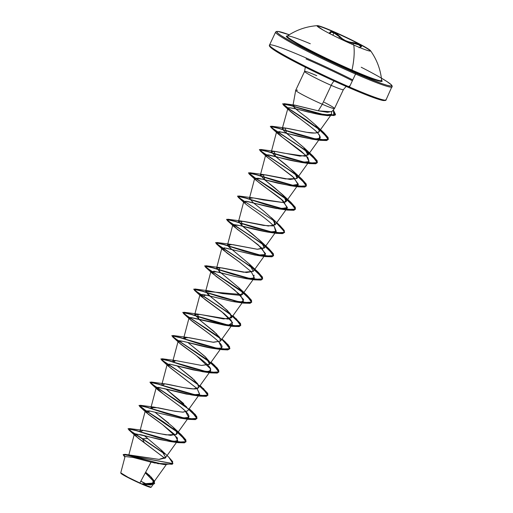 <?xml version="1.0" encoding="UTF-8"?>
<svg xmlns="http://www.w3.org/2000/svg" width="513" height="513" viewBox="0 0 513 513"><rect width="100%" height="100%" fill="white"/><g stroke="black" fill="none" stroke-linecap="round" stroke-linejoin="round"><path stroke-width="0.77" d="M370.444 51.024A29.581 1.956 25.2 0 0 333.745 31.953L333.867 31.703A29.581 1.956 -154.8 0 1 370.566 50.774A29.581 1.956 -154.8 0 1 353.778 45.035A29.581 1.956 -154.8 0 1 326.993 32.178A29.581 1.956 -154.8 0 1 317.425 25.65A29.581 1.956 -154.8 0 1 333.867 31.703A29.581 1.956 -154.8 0 1 370.54 50.729A29.581 1.956 -154.8 0 1 353.778 45.035A60.534 24.194 113.5 0 1 351.989 70.089A60.534 24.194 -66.5 0 0 353.778 45.035A29.581 1.956 -154.8 0 1 317.079 25.964A29.581 1.956 -154.8 0 1 333.867 31.703L333.745 31.953A29.581 1.956 -154.8 0 1 370.463 51.056M359.542 47.517L361.319 46.632L361.344 46.125L359.523 44.714L355.971 43.272L348.917 41.874L345.332 40.546L342.203 38.655L337.483 34.403L333.745 31.953L333.989 32.46C331.475 31.415 330.199 31.364 330.16 32.313A0.436 0.41 -5.2 0 1 330.359 32.614A0.436 0.41 174.8 0 0 330.16 32.313L329.013 33.242M318.72 27.375L320.356 28.427L318.72 27.375M330.359 32.524L330.359 32.62A0.436 0.41 174.8 0 1 330.314 32.838L331.251 32.159L333.912 32.915L332.834 35.198L333.912 32.915L337.163 34.743L339.529 36.853L338.901 38.193L339.529 36.853C342.71 40.2 347 42.258 352.386 43.021L353.835 43.207L353.111 44.746L353.835 43.207L357.042 44.099L359.722 45.343L360.902 46.484L360.78 46.895M359.555 47.485L360.652 46.94A0.436 0.385 -102.2 0 0 360.459 46.927A0.436 0.385 77.8 0 1 360.652 46.94C363.929 46.548 356.965 42.848 352.277 42.489L351.841 44.182L352.386 43.021L345.114 40.931L341.825 38.962L339.529 36.853A0.436 0.333 -39 0 1 340.042 36.622A0.436 0.333 141 0 0 339.529 36.853L333.912 32.915C331.571 31.941 330.372 31.915 330.314 32.838L329.795 33.717L330.314 32.838M287.402 35.974A52.166 3.45 25.2 0 0 351.989 70.089A52.166 3.45 25.2 0 0 381.486 80.034M381.646 80.342A52.916 3.501 -154.8 0 1 352.059 70.647A0.872 0.346 113.5 0 1 351.989 70.089A0.872 0.346 -66.5 0 0 352.059 70.647L367.725 77.155L378.286 80.855L381.121 81.458L382.147 81.182L381.339 80.047M361.216 67.241A63.529 4.207 -154.8 0 1 391.675 85.844A63.529 4.207 -154.8 0 1 355.631 73.038A63.529 4.207 -154.8 0 1 288.12 39.899A63.529 4.207 -154.8 0 1 289.236 34.762L278.976 31.537L276.276 31.473L275.609 32.082L269.511 45.048C270.024 45.125 266.811 45.381 275.269 50.819C287.299 58.655 322.093 76.014 348.814 87.582A0.872 0.346 -66.5 0 0 349.456 86.986A64.394 4.258 -154.8 0 1 269.562 45.471A64.394 4.258 -154.8 0 1 306.101 57.95A64.394 4.258 25.2 0 0 269.562 45.471A64.394 4.258 25.2 0 0 349.456 86.986L355.554 74.019A0.872 0.346 -66.5 0 0 355.631 73.038A0.872 0.346 113.5 0 1 355.554 74.019A64.394 4.258 -154.8 0 1 275.661 32.505A64.394 4.258 25.2 0 0 355.554 74.019L349.456 86.986A64.394 4.258 25.2 0 0 385.994 99.464A64.394 4.258 -154.8 0 1 349.456 86.986A0.872 0.346 113.5 0 1 348.814 87.588A0.872 0.346 113.5 0 1 348.846 86.639A0.872 0.346 113.5 0 1 349.52 85.998M139.863 482.996L128.551 477.59L120.76 472.845L126.564 476.558L139.863 482.996L151.046 462.155L139.863 482.996L141.678 483.919L149.206 484.362L153.413 482.476M120.901 473.121A16.608 1.097 25.2 0 0 120.953 473.358A16.608 1.097 25.2 0 0 141.492 483.971L141.492 483.971A16.608 1.097 25.2 0 0 150.925 487.312M270.03 46.087A63.529 4.207 25.2 0 0 348.795 87.576A0.872 0.346 -66.5 0 0 348.814 87.588C365.602 94.873 376.888 99.156 382.679 100.433C387.655 100.798 385.353 99.714 386.045 99.888L392.195 86.017L391.425 84.882L386.385 81.15L381.396 78.123L387.629 81.977L390.778 84.324L391.752 85.684L390.515 86.011L387.116 85.293L381.685 83.548L355.631 73.038L322.369 57.7L293.109 42.707L280.861 35.461L277.719 33.114L276.744 31.748L277.975 31.421L289.236 34.762M295.975 90.198L295.975 90.198A21.431 1.417 25.2 0 0 302.901 94.924A21.431 1.417 25.2 0 0 322.311 104.248L318.284 110.827L294.943 105.133L293.154 106.088L294.27 105.082L318.284 110.827L322.311 104.248L331.199 85.35A21.431 1.417 -154.8 0 0 343.364 89.506A21.431 1.417 -154.8 0 1 331.199 85.35A8.048 3.219 113.5 0 1 334.13 81.009A8.048 3.219 -66.5 0 0 331.199 85.35A21.431 1.417 -154.8 0 1 304.613 71.538A21.431 1.417 -154.8 0 1 316.771 75.687M293.84 105.082L293.154 106.088L292.974 105.498L295.7 90.314A21.431 1.417 -154.8 0 0 322.311 104.248A21.431 1.417 25.2 0 0 334.341 108.224M352.777 79.919A64.394 4.258 25.2 0 0 306.101 57.95A64.394 4.258 -154.8 0 1 352.777 79.919M392.092 86.505A64.394 4.258 -154.8 0 1 355.554 74.019A64.394 4.258 25.2 0 0 392.092 86.505M129.238 455.223L159.216 459.391L165.353 457.949L177.754 440.635L171.663 441.687L159.626 439.526L140.786 434.697L134.323 434.171L138.112 438.096L164.949 458.372L135.554 435.979L135.265 433.774L169.822 441.494L176.831 441.321L177.498 438.038L162.461 424.578L174.458 434.331L177.754 440.635M123.171 454.749L124.435 456.576L124.268 454.467L164.391 464.598L172.9 463.681L123.267 454.556L172.945 463.585L168.732 457.102L172.721 461.706L172.253 464.284L159.306 463.431L125.057 454.332L158.895 459.385L165.648 457.301L161.268 450.042L144.134 435.537L147.859 438.525L142.608 438.718L164.141 453.312L142.511 438.91L164.545 453.896L142.511 438.91L144.281 442.616L142.511 438.91L131.783 432.023L128.064 428.817L136.535 430.747L156.208 437.076L176.357 442.386L185.982 441.86L180.243 434.113L163.307 421.975L145.897 410.849L139.01 405.559L147.481 407.495L167.142 413.818L187.29 419.127L196.921 418.608L191.189 410.862L174.253 398.723L156.837 387.597L149.956 382.3L158.427 384.237L178.101 390.566L198.242 395.869L207.861 395.35L202.128 387.604L185.199 375.465L167.789 364.345L160.896 359.049L169.367 360.979L189.034 367.308L209.189 372.618L218.807 372.092L213.068 364.345L196.139 352.207L178.729 341.087L171.842 335.791L180.307 337.727L199.974 344.05L220.122 349.359L229.753 348.84L224.021 341.094L207.085 328.955L189.669 317.829L182.782 312.532L191.259 314.469L210.926 320.798L231.068 326.108L240.693 325.582L234.96 317.836L218.031 305.703L200.621 294.577L193.728 289.281L202.193 291.211L221.866 297.54L242.014 302.85L251.639 302.324L245.9 294.577L228.965 282.439L211.561 271.319L204.668 266.023L213.139 267.959L232.806 274.282L252.954 279.591L262.579 279.072L256.846 271.326L239.911 259.187L222.501 248.061L215.614 242.771L224.091 244.701L243.758 251.03L263.9 256.34L273.525 255.82L267.792 248.074L250.863 235.935L233.447 224.809L226.554 219.513L235.025 221.443L254.698 227.772L274.846 233.082L284.471 232.562L282.932 228.836L276.501 223.001L284.593 231.934L282.522 233.633L276.436 233.351L229.119 219.711L227.227 220.475L262.162 243.688L273.538 254.57L271.993 256.808L265.49 256.603L218.172 242.963L216.281 243.726L251.223 266.946L262.598 277.828L261.046 280.066L254.544 279.861L207.233 266.221L205.335 266.978L240.264 290.198L251.652 301.08L250.107 303.318L243.604 303.119L196.287 289.479L194.395 290.236L229.33 313.456L240.712 324.338L239.167 326.576L232.658 326.371L185.34 312.731L183.455 313.494L189.329 317.605M155.073 412.279L172.766 426.848L176.619 431.664L176.344 434.498L166.161 434.883L142.928 430.343L140.434 432.004L140.004 430.849L140.742 430.343C140.703 429.753 146.731 430.824 158.818 433.543L170.765 435.377L176.696 434.133L188.701 417.377L180.813 418.242L149.398 410.926L145.269 410.919L148.27 414.228L162.461 424.578L146.506 412.728L149.879 411.028L180.762 418.236L186.976 418.307C191.022 417.402 188.861 413.542 180.486 406.738L185.187 410.862L188.701 417.377M168.649 423.129L155.067 412.279M187.662 410.849L182.724 412.157L173.131 410.951L153.874 407.091L151.373 408.746L150.95 407.598L158.049 407.771L174.959 411.279L183.128 412.157L187.643 410.881L199.647 394.125L195.184 395.266L186.238 394.055L158.594 387.366L156.208 387.661L164.032 394.568L180.486 406.738L158.408 390.316L157.446 389.463L156.773 387.302L164.724 388.694L191.702 394.978L199.557 394.234L197.069 388.559L199.647 394.125M186.783 407.091L166.007 389.021L183.705 403.59M198.537 387.681L193.472 388.899L183.891 387.661L164.814 383.833L162.32 385.494L161.89 384.34L162.377 383.904C165.404 382.486 193.696 391.631 198.031 388.136L198.582 387.623L197.723 383.839L192.221 378.087L176.947 365.763L194.651 380.338M173.253 362.236L172.836 361.088L175.728 360.581L201.615 365.448L209.528 364.365L208.99 361.056L204.911 356.42L187.893 342.511L205.591 357.08L209.67 364.121L201.615 365.448L175.76 360.581L173.266 362.236M220.494 341.081L213.549 342.286L186.7 337.323L184.205 338.978L183.776 337.83L188.829 337.625L213.004 342.235L220.475 341.113L219.647 337.374L213.883 331.372L200.429 320.554L194.722 314.578L200.314 314.463L223.565 318.945L231.414 317.855L230.055 313.392L221.962 305.677L210.939 296.944L205.668 291.32L242.354 294.603L254.365 277.841L247.708 278.848L234.672 276.36L218.14 272.095L210.926 271.39L216.12 276.379L228.785 285.536L240.373 295.052L243.419 301.099L239.654 302.24L232.209 301.452L203.058 294.449L199.987 294.642L204.873 299.4L223.982 313.494L231.081 320.131L232.472 324.351L228.035 325.492L191.323 317.585L189.041 317.893L189.951 319.387L210.516 334.758M220.731 272.749L216.608 268.062L221.821 267.882L246.509 272.531L253.3 271.345L265.304 254.589L255.371 255.16L226.175 248.17L221.873 248.125L226.887 252.98L239.404 262.028L251.171 271.64L254.365 277.841M231.677 249.491L227.554 244.804L232.761 244.624L257.455 249.273L264.246 248.087L261.931 242.489L252.511 234.063L242.444 226.086L238.494 221.545L243.707 221.372L268.402 226.015L275.186 224.829L272.871 219.231L263.451 210.805L253.384 202.827L249.44 198.294L253.595 197.947L263.535 199.967L283.984 202.661L286.132 201.577L283.83 195.998L274.436 187.585L264.349 179.595L260.38 175.042L265.567 174.856L290.255 179.505L297.072 178.325L294.776 172.746L285.382 164.327L275.295 156.343L271.326 151.784L275.077 151.38L299.983 156.138L308.018 155.067L303.747 147.449L284.394 131.475L282.272 128.526L285.305 128.032L306.819 132.309L315.206 133.072L318.958 131.809L319.253 130.546L315.309 124.806L306.53 117.323L315.309 124.806C317.72 127.179 319.035 129.096 319.253 130.546C319.894 132.232 317.842 133.072 313.097 133.053C307.409 133.053 292.795 129.09 285.305 128.032L286.485 133.29L304.087 147.782L308.287 153.631L305.344 156.241L284.183 153.188L274.25 151.277L275.539 156.542L293.135 171.028L296.88 175.626L296.854 178.575L285.6 178.928L263.297 174.529L265.009 180.14M288.043 107.813C286.549 108.455 290.544 112.078 300.028 118.683L289.043 110.244L288.043 107.813C290.903 107.698 298.104 109.218 309.66 112.373L323.241 115.066L331.462 114.322L331.603 111.802L331.462 114.322C327.365 117.156 313.456 113.117 309.66 112.373C307.101 112.02 292.442 107.377 288.043 107.813L282.272 128.526M307.146 123.986L313.687 129.238C316.617 131.379 318.817 134.021 320.285 137.17L320.022 138.305L312.872 139.26L299.002 136.496L282.451 132.239L276.584 131.854L282.439 137.324L301.15 151.155L307.832 157.51L309.082 161.563L303.619 162.666C295.283 161.582 286.036 159.556 275.872 156.58L268.523 154.881L265.644 155.106L267.042 157.061L294.013 177.735L298.13 184.821L291.679 185.847L277.732 183.167L262.214 179.146L254.698 178.364C256.795 182.468 281.797 198.172 283.631 201.519L287.19 208.079L276.706 208.554C262.342 205.809 248.638 201.276 245.804 201.282L243.758 201.622L245.637 204.001L252.139 208.932C261.874 215.582 269.248 221.411 274.263 226.406L276.25 231.331L268.094 232.165C260.315 230.818 250.985 228.631 240.11 225.605L232.812 224.874L237.339 229.362L249.427 238.109L261.668 247.959L265.304 254.589M218.955 342.043L221.533 347.609L221.045 348.064C216.339 352.033 179.172 338.804 178.21 340.972L172.836 361.088M178.21 340.972C174.798 342.004 208.374 361.748 210.663 368.988L210.586 370.867L204.668 371.938L192.914 369.867L169.912 364.166L167.155 364.403L170.072 367.641L196.928 388.412L168.386 366.211L169.912 364.166L202.648 371.726L209.278 371.688L210.663 368.988L196.383 355.618L179.332 342.96L178.21 340.972L183.288 341.382L213.594 348.468L221.045 348.064C228.138 345.249 195.863 324.889 189.951 319.387L190.208 317.496L224.534 325.216L228.035 325.492L232.581 322.555L221.744 311.724L201.218 296.443L206.117 295.09L232.209 301.452L235.473 301.958L242.053 301.939L243.611 299.592L234.755 290.095L212.164 273.192L213.818 271.165L234.672 276.36L246.426 278.7L253.46 278.514L254.07 275.186M158.613 463.752L157.491 463.56M155.061 463.079L153.81 462.803M164.391 464.598L151.046 462.155L133.104 457.449L125.069 456.493L120.754 472.858M145.294 472.871L153.458 481.149M151.123 487.254L153.054 484.612M150.918 476.776L154.554 481.393L153.913 484.086L141.678 483.919L153.028 483.111L152.989 479.892L149.232 475.102M125.057 454.332L123.261 454.556M145.654 472.204L149.988 475.897L145.654 472.204M154.625 483.387L150.726 484.971L141.735 483.932L150.392 484.791L154.676 483.291L150.899 476.763M145.557 472.39L151.508 477.654L145.557 472.39M151.046 462.155L133.066 457.442L125.069 456.506M145.852 484.727L142.678 484.291L145.852 484.727L154.586 483.483M304.613 71.538A21.431 1.417 -154.8 0 0 331.199 85.35L322.311 104.248A21.431 1.417 -154.8 0 0 334.476 108.557A21.431 1.417 -154.8 0 0 324.178 102.279M331.648 111.776L318.284 110.827L327.57 112.321L332.097 111.366M337.964 82.76L358.799 91.833M367.597 95.386L380.28 99.823L383.673 100.548L384.91 100.221M270.877 47.645L279.219 53.237M286.273 57.244L304.78 66.934L326.736 77.578M348.84 87.595A63.529 4.207 25.2 0 0 384.917 100.144M352.386 80.759A63.529 4.207 25.2 0 0 306.024 58.931M293.154 106.088C294.526 108.07 298.983 111.815 306.53 117.323M323.818 132.655L284.125 105.377L284.125 103.652L319.586 113.828L333.957 115.56L333.328 109.917L335.521 114.527L326.935 115.342L308.807 110.904L290.724 105.37L282.734 103.761L289.185 108.891L306.011 119.709L322.715 131.7L328.333 139.344L318.701 139.863L298.553 134.553L278.886 128.231L270.422 126.294L273.493 129.064L307.21 151.348L271.524 127.622L271.582 126.198L311.737 138.318L327.377 140.152L328.121 137.535L323.818 132.655L315.309 124.806M265.644 180.659L282.195 194.292L286.357 199.948L283.984 202.661L252.364 197.787L249.421 198.377L253.55 202.975M280.021 225.656L284.561 232.363L274.936 232.889L254.788 227.58L235.114 221.25L226.65 219.32L229.721 222.084L263.438 244.374L227.746 220.641L227.817 219.224L267.978 231.344L283.612 233.171L284.343 230.555L280.04 225.669L271.255 217.55L275.295 222.809L273.012 225.925L263.611 225.419L241.424 221.045L242.123 225.823L260.309 240.802L264.458 247.689L257.257 249.26L230.472 244.297L228.445 246.529L249.363 264.054L253.287 271.358L243.662 272.223L219.532 267.555L219.134 271.377L238.423 287.312L242.405 292.436L241.11 295.45L222.501 293.59L208.586 290.813L205.796 291.089L207.797 294.276L227.477 310.57L231.664 316.348L228.061 319.092L197.646 314.065L198.941 319.336L216.685 333.969M147.859 438.525L142.608 438.718L130.302 430.734L129.321 428.528L169.489 440.641L185.116 442.475L185.853 439.859L181.551 434.973L140.889 407.213L140.261 405.27L180.416 417.383L196.056 419.224L196.8 416.607L192.503 411.721L151.829 383.955L151.213 382.012L191.368 394.131L207.002 395.965L207.746 393.349L200.121 385.481M210.958 362.364L217.371 368.187L218.897 371.899L209.278 372.425L189.13 367.116L169.457 360.786L160.986 358.856L164.057 361.62L197.768 383.904L162.089 360.177L162.153 358.76L202.314 370.873L217.948 372.707L218.685 370.091L214.383 365.205L173.715 337.445L173.093 335.502L213.248 347.615L228.888 349.456L229.632 346.839L225.329 341.953L184.661 314.193L184.039 312.25L224.194 324.363L239.834 326.197L240.571 323.581L232.947 315.713M238.423 287.312L247.208 295.437L251.729 302.131L242.11 302.657L221.956 297.348L202.282 291.018L193.818 289.088L196.889 291.852L230.606 314.142L194.921 290.409L194.985 288.992L235.146 301.112L250.78 302.939L251.517 300.323L247.208 295.437L206.547 267.683L205.925 265.734L246.08 277.847L261.72 279.688L262.464 277.071L258.161 272.185L249.363 264.054M269.088 248.914L273.615 255.621L263.99 256.141L243.848 250.838L224.181 244.509L215.704 242.572L218.769 245.336L252.486 267.626L216.807 243.899L216.871 242.482L257.026 254.595L272.666 256.429L273.403 253.813L269.101 248.933L260.309 240.802M244.323 201.256L238.205 196.973L238.75 195.966L278.905 208.086L294.552 209.92L295.289 207.303L290.993 202.423L250.318 174.657L249.703 172.714L289.851 184.827L305.491 186.661L306.235 184.045L301.933 179.165L293.135 171.028M296.264 174.606L260.578 150.873L260.642 149.456L300.804 161.576L316.438 163.403L317.175 160.787L312.872 155.901L317.393 162.595L307.768 163.121L287.62 157.812L267.946 151.482L259.475 149.552L262.547 152.316L296.264 174.606M244.047 201.333L237.5 196.261L245.971 198.191L265.631 204.514L285.779 209.823L295.411 209.31L289.678 201.558L272.743 189.419L255.327 178.293L248.446 173.003L256.917 174.939L276.584 181.262L296.732 186.572L306.351 186.052L300.624 178.306L283.689 166.167L266.279 155.041L259.386 149.745L267.857 151.681L287.53 158.004L307.678 163.314L317.297 162.794L311.558 155.041L294.629 142.903L277.219 131.783L270.332 126.493L278.796 128.423L298.463 134.746L318.611 140.055L328.243 139.542L322.626 131.892L305.921 119.901L289.095 109.083L282.644 103.953L290.634 105.569L308.711 111.097L326.845 115.534L335.431 114.72L333.2 110.071L335.156 115.111L327.634 115.649L284.862 103.998L283.356 105.005L317.361 127.769L328.282 138.382L326.653 140.543L320.202 140.325L272.897 126.685L270.999 127.448L305.928 150.662L317.31 161.544L315.771 163.782L309.268 163.583L261.944 149.943L260.059 150.707L294.988 173.926L306.37 184.802L304.825 187.04L298.322 186.841L251.004 173.195L249.113 173.958L284.048 197.184L295.424 208.06L293.878 210.298L287.37 210.093L240.065 196.453L238.167 197.216L244.047 201.333M301.913 179.146L306.447 185.853L296.822 186.379L276.68 181.07L257.007 174.741L248.536 172.81L255.423 178.101L272.833 189.226L289.768 201.365L295.501 209.112L285.876 209.631L265.728 204.321L246.06 197.999L237.59 196.062L240.661 198.826L274.378 221.116M258.142 272.172L262.669 278.88L253.044 279.399L232.896 274.089L213.228 267.767L204.764 265.83L207.829 268.594L241.546 290.884M236.256 318.682L240.783 325.389L231.164 325.909L211.016 320.606L191.349 314.277L182.878 312.34L185.943 315.104L219.667 337.4M221.905 339.112L228.317 344.935L229.843 348.648L220.212 349.167L200.064 343.857L180.403 337.528L171.932 335.598L175.004 338.362L208.727 360.658M203.424 388.45L207.957 395.157L198.332 395.677L178.191 390.367L158.517 384.045L150.046 382.108L153.111 384.872L186.828 407.162M189.073 408.88L195.485 414.703L197.011 418.416L187.38 418.935L167.238 413.625L147.571 407.296L139.1 405.366L145.987 410.656L163.397 421.782L180.332 433.921L186.072 441.667L176.446 442.187L156.298 436.877L136.625 430.554L128.16 428.624L131.879 431.831L142.511 438.91L128.737 429.772L130.629 429.009L177.947 442.655L184.449 442.854L185.995 440.616L174.606 429.734L139.677 406.514L141.575 405.757L188.88 419.397L195.389 419.596L196.934 417.364L185.559 406.482L150.623 383.262L152.515 382.499L199.833 396.139L206.335 396.344L207.88 394.106L196.498 383.224L161.569 360.004L163.461 359.241L210.779 372.887L217.281 373.086L218.82 370.848L207.438 359.966L172.509 336.746L174.401 335.989L221.712 349.629L227.798 349.917L229.875 348.212L221.783 339.279M183.455 313.494L189.951 319.387M240.385 262.759L223.104 249.934L224.021 247.805L257.359 255.448L263.387 255.557L265.58 253.749L258.231 244.887L234.043 226.675L233.466 224.495L240.11 225.605L268.305 232.19L275.763 231.786L274.263 226.406L273.673 225.765M238.167 197.216L244.99 203.424L245.804 201.282L279.252 208.932L287.427 207.553L281.599 199.647L255.936 180.166L254.698 178.357L258.302 178.267L290.191 185.68L298.374 184.302L292.551 176.395L266.875 156.907L266.587 154.708L301.137 162.422L309.05 161.601L306.178 155.663L282.439 137.324M281.637 136.727L277.822 133.656L278.867 131.546L312.084 139.17L319.118 138.985L319.727 135.65C318.483 133.598 315.97 131.039 312.173 127.968L300.028 118.683M296.02 90.102L297.559 90.192M147.077 484.65A16.608 1.097 25.2 0 0 144.871 483.451M140.857 481.149L147.09 484.394M151.194 487.209L141.594 483.874M120.863 473.178L125.146 476.045L135.727 481.361L146.404 486.016L150.931 487.279M287.376 35.981L286.344 36.25L289.781 39.341L307.172 49.235L324.351 57.873L352.059 70.647A52.916 3.501 -154.8 0 1 303.44 47.26A52.916 3.501 -154.8 0 1 287.37 35.981M310.301 43.759A52.166 3.45 25.2 0 0 287.216 36.308A52.166 3.45 25.2 0 0 351.989 70.089A52.166 3.45 25.2 0 0 381.653 80.483M328.968 33.236L329.667 33.191L330.372 31.787L331.135 31.633L333.989 32.46L340.042 36.622C343.037 39.867 347.115 41.822 352.277 42.489L352.386 43.021L358.927 44.9L360.889 46.754L359.055 47.747M329.878 33.685L330.359 32.62M323.466 30.241L318.047 26.638L323.459 30.241M317.066 25.932A29.581 1.956 -154.8 0 1 333.745 31.953A29.581 1.956 25.2 0 0 317.066 25.932M317.342 25.65C306.402 26.445 296.392 29.895 287.318 36.013L287.267 36.057M370.501 50.665C376.863 59.598 380.582 69.511 381.653 80.406L381.678 80.509M334.489 108.538L343.377 89.647L346.16 86.421M295.706 90.288L304.594 71.397L305.306 67.197M153.175 482.925L166.135 464.836M128.885 454.787L134.323 434.171M140.004 430.849L145.269 410.919M150.95 407.598L156.208 387.661M161.89 384.34L167.155 364.403M198.582 387.623L210.586 370.867M209.528 364.365L221.533 347.609M183.776 337.83L189.041 317.893M220.475 341.113L232.472 324.351M194.722 314.578L199.987 294.642M231.414 317.855L243.419 301.099M205.668 291.32L210.926 271.39M216.608 268.062L221.873 248.125M227.554 244.804L232.812 224.874M264.246 248.087L276.25 231.331M238.494 221.545L243.758 201.622M275.186 224.829L287.19 208.079M249.44 198.294L254.698 178.364M286.132 201.577L298.13 184.821M260.38 175.042L265.644 155.106M297.072 178.325L309.082 161.563M271.326 151.784L276.584 131.854M308.018 155.067L320.022 138.305M318.958 131.809L331.635 114.11M161.268 450.042L168.751 457.121M124.928 457.032L124.422 456.57M332.02 111.462L334.476 108.564M294.943 105.133L284.125 103.652M285.196 128.019L271.582 126.198M304.087 147.782L312.872 155.901M274.25 151.277L260.642 149.456M263.297 174.529L249.703 172.714M282.195 194.292L290.993 202.423M252.364 197.787L238.75 195.966M241.424 221.045L227.817 219.224M230.472 244.297L216.871 242.482M219.532 267.555L205.925 265.734M208.586 290.813L194.985 288.992M197.646 314.065L184.039 312.25M222.007 338.971L225.329 341.953M186.7 337.323L173.093 335.502M205.591 357.08L205.912 357.394M211.061 362.223L214.383 365.205M175.76 360.581L162.153 358.76M164.814 383.833L151.213 382.012M189.175 408.733L192.503 411.721M153.874 407.091L140.261 405.27M172.766 426.848L181.551 434.973M142.928 430.343L129.321 428.528M135.554 435.979L128.737 429.772M169.822 441.494L177.947 442.655M146.506 412.728L139.677 406.514M180.762 418.236L188.88 419.397M157.446 389.463L150.623 383.262M191.702 394.978L199.833 396.139M168.386 366.211L161.569 360.004M202.648 371.726L210.779 372.887M179.332 342.96L172.509 336.746M213.594 348.468L221.712 349.629M224.534 325.216L232.658 326.371M201.218 296.443L194.395 290.236M235.473 301.958L243.604 303.119M212.164 273.192L205.335 266.978M246.426 278.7L254.544 279.861M223.104 249.934L216.281 243.726M257.359 255.448L265.49 256.603M234.043 226.675L227.227 220.475M268.305 232.19L276.436 233.351M279.252 208.932L287.37 210.093M255.936 180.166L249.113 173.958M290.191 185.68L298.322 186.841M266.875 156.907L260.059 150.707M301.137 162.422L309.268 163.583M277.822 133.656L270.999 127.448M312.084 139.17L320.202 140.325M289.043 110.244L283.356 105.005M323.241 115.066L327.634 115.649M146.442 484.375L140.812 481.226M330.045 33.775L330.244 33.351"/></g></svg>
